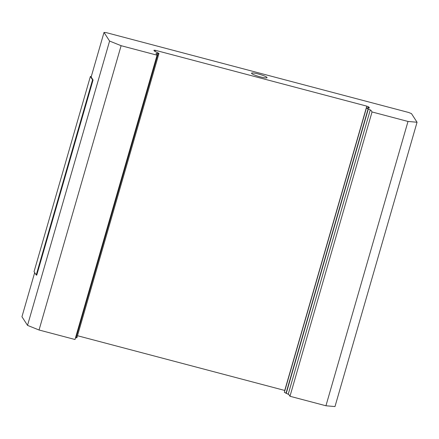 <?xml version="1.0" encoding="UTF-8"?>
<svg xmlns="http://www.w3.org/2000/svg" width="439" height="439" viewBox="0 0 439 439"><rect width="100%" height="100%" fill="white"/><g stroke="black" fill="none" stroke-linecap="round" stroke-linejoin="round"><path stroke-width="0.66" d="M368.996 107.945L366.428 107.978L370.96 110.282L372.042 111.956L408.007 121.455L417.05 122.251L411.475 113.624L408.594 112.466L106.276 32.634L104.016 32.431L109.591 41.057L121.109 45.694L157.074 55.188L155.993 53.52L156.405 53.454L155.993 53.52M153.908 50.287L154.204 50.205L153.908 50.287L154.44 51.111L158.973 53.415L156.405 53.454L156.268 53.937M77.489 335.725L284.735 390.452L366.801 106.139L155.401 50.309L154.204 50.205L154.094 50.578M366.801 106.139L368.87 107.05L369.386 107.939M267.005 77.462A8.078 1.136 -163.9 0 1 267.055 77.665A8.078 1.136 -163.9 0 1 258.977 76.518A8.078 1.136 -163.9 0 1 251.531 73.187A8.078 1.136 -163.9 0 1 258.983 74.158A8.078 1.136 -163.9 0 1 267.005 77.462M155.401 50.309L155.077 51.445M417.05 122.251L334.984 406.569L325.941 405.768L289.976 396.269L288.9 394.601L284.362 392.296L366.428 107.978M75.486 337.86L76.913 337.728L158.973 53.415M157.074 55.188L75.014 339.506L39.049 330.007L27.525 325.376L21.95 316.749L34.681 272.635M372.042 111.956L289.976 396.269M325.941 405.768L408.007 121.455M121.109 45.694L39.049 330.007M109.591 41.057L27.525 325.376M104.016 32.431L91.147 77.001L93.068 79.975L36.733 275.149L36.223 275.017L92.558 79.838L93.068 79.975M91.279 76.562L90.385 76.485L34.05 271.659L36.223 275.017M92.558 79.838L90.385 76.485M368.008 107.851L368.326 106.748M368.628 107.901L368.87 107.05M370.28 109.931L288.214 394.244M368.288 109.097L286.228 393.41M75.854 337.86L157.914 53.542M368.069 108.998L286.003 393.317M76.013 337.86L158.078 53.547"/></g></svg>
